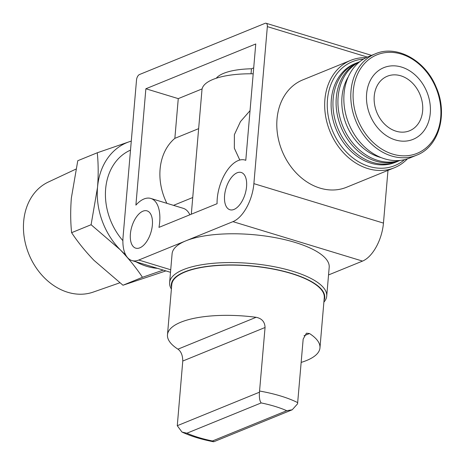 <?xml version="1.0" encoding="UTF-8"?>
<svg xmlns="http://www.w3.org/2000/svg" width="465" height="465" viewBox="0 0 465 465"><rect width="100%" height="100%" fill="white"/><g stroke="black" fill="none" stroke-linecap="round" stroke-linejoin="round"><path stroke-width="0.7" d="M131.281 141.116A66.263 52.545 67.8 0 0 129.375 141.715L97.266 152.776C98.394 163.593 98.475 175.136 97.522 187.395L91.099 224.734L120.115 249.653A66.263 52.545 67.8 0 0 125.585 254.704M129.375 141.715A66.263 52.545 67.8 0 0 97.522 187.395A66.263 52.545 67.8 0 0 120.115 249.653C128.753 258.621 136.198 267.84 142.464 277.291L163.221 270.095M136.018 261.812A66.263 52.545 67.8 0 0 157.443 268.334M212.429 440.983L213.929 441.698L292.235 409.77L286.719 410.7L212.429 440.983A67.646 22.332 4.9 0 1 186.895 433.206L181.972 432.049L177.275 425.708L182.774 361.038C182.687 355.365 181.077 351.406 177.95 349.163A76.522 25.261 -175.1 0 1 167.476 334.812L171.783 284.563A76.522 25.261 4.9 0 1 185.146 271.955A76.522 25.261 4.9 0 1 271.653 268.805A76.522 25.261 4.9 0 1 324.268 297.635L319.961 347.884A76.522 25.261 -175.1 0 0 309.487 333.533L306.441 333.178L303.168 339.101L297.571 403.812L292.235 409.775M286.719 410.7A67.646 22.332 4.9 0 0 261.185 402.928C259.685 401.039 259.11 397.465 259.458 392.204L265.056 327.5C264.864 321.879 261.894 318.478 256.134 317.293A76.522 25.261 -175.1 0 0 180.839 322.204A76.522 25.261 -175.1 0 0 167.476 334.812M301.169 362.404A76.522 25.261 -175.1 0 0 319.961 347.884M171.393 289.061A78.841 26.028 4.9 0 1 169.62 282.621L172.091 253.832A78.841 26.028 4.9 0 1 185.855 240.841L138.762 260.04A32.463 16.624 106.9 0 1 131.921 260.563A32.463 16.624 106.9 0 1 123.062 236.97L136.524 79.945A4.638 2.377 106.9 0 1 139.517 74.516L265.102 23.326A4.638 2.377 106.9 0 1 266.079 23.25A4.638 2.377 106.9 0 1 267.346 26.621L253.884 183.646A32.463 16.624 106.9 0 1 232.953 221.648L185.855 240.841A78.841 26.028 4.9 0 1 274.989 237.598A78.841 26.028 4.9 0 1 329.197 267.299L326.726 296.089A78.841 26.028 4.9 0 1 323.884 302.134M191.313 214.202L201.973 89.821A63.071 20.82 4.9 0 1 253.204 73.796M250.042 110.664L240.492 121.568L234.383 134.658L234.337 148.213L239.789 160.041M202.118 88.902L178.264 98.627L174.857 138.349L198.648 128.648M173.509 205.356L192.743 197.515M150.834 198.45A32.463 16.624 106.9 0 1 158.972 227.385L217.074 203.699A32.463 16.624 106.9 0 1 226.176 171.922A32.463 16.624 106.9 0 1 245.026 160.053A32.463 16.624 106.9 0 1 245.782 160.326L255.756 43.972L145.871 88.763L135.896 205.117A32.463 16.624 106.9 0 1 150.834 198.45L183.227 208.314A32.463 16.624 106.9 0 1 189.865 214.795M251.042 73.778L251.472 68.785L253.71 67.873M387.979 170.37L383.456 223.095A32.463 16.624 106.9 0 1 362.526 261.092L328.54 274.943M394.419 167.749L346.535 187.267A57.974 45.971 -112.2 0 1 297.751 174.515A57.974 45.971 -112.2 0 1 277.018 119.081A57.974 45.971 -112.2 0 1 302.773 79.899L350.651 60.38A57.974 45.971 67.8 0 0 324.896 99.562A57.974 45.971 67.8 0 0 345.629 154.996A57.974 45.971 67.8 0 0 394.419 167.749A57.974 45.971 67.8 0 0 407.387 158.861M246.56 186.634A19.478 9.974 106.9 0 1 229.896 209.744A19.478 9.974 106.9 0 1 226.025 188.209A19.478 9.974 106.9 0 1 241.242 172.48A19.478 9.974 106.9 0 1 246.56 186.634M152.369 225.025A19.478 9.974 106.9 0 1 135.704 248.141A19.478 9.974 106.9 0 1 131.833 226.6A19.478 9.974 106.9 0 1 147.05 210.872A19.478 9.974 106.9 0 1 152.369 225.025M174.857 138.349A53.801 42.664 67.8 0 0 166.865 203.327M178.264 98.627L145.871 88.763M251.472 68.785A51.011 16.839 -175.1 0 0 216.272 78.23M366.135 57.666A57.974 45.971 67.8 0 0 350.651 60.38M374.238 96.139A29.452 23.355 67.8 0 0 384.77 124.3A29.452 23.355 67.8 0 0 409.555 130.775A29.452 23.355 67.8 0 0 420.064 94.691A29.452 23.355 67.8 0 0 387.322 76.231A29.452 23.355 67.8 0 0 374.238 96.139M363.496 59.113A56.12 44.501 67.8 0 0 327.47 99.597A56.12 44.501 67.8 0 0 352.633 157.722A56.12 44.501 67.8 0 0 404.486 159.675M358.439 62.264A53.336 42.292 67.8 0 0 356.853 62.862L355.022 63.606A53.336 42.292 67.8 0 0 331.324 99.655A53.336 42.292 67.8 0 0 350.401 150.654A53.336 42.292 67.8 0 0 395.285 162.384L397.116 161.64A53.336 42.292 67.8 0 0 398.668 160.96M356.853 62.862A53.336 42.292 67.8 0 0 333.155 98.906A53.336 42.292 67.8 0 0 352.232 149.904A53.336 42.292 67.8 0 0 397.116 161.64M359.881 61.624A53.336 42.292 67.8 0 0 336.294 97.627A53.336 42.292 67.8 0 0 355.318 148.579A53.336 42.292 67.8 0 0 400.144 160.402M359.648 61.81A53.336 42.292 67.8 0 0 338.125 96.883A53.336 42.292 67.8 0 0 399.848 160.437M348.256 76.899A50.551 40.089 67.8 0 0 341.984 96.935A50.551 40.089 67.8 0 0 381.155 157.606M375.313 53.835L368.361 56.666A54.725 43.396 67.8 0 0 344.048 93.657A54.725 43.396 67.8 0 0 363.618 145.981A54.725 43.396 67.8 0 0 409.677 158.024L416.623 155.188C438.896 146.946 448.254 114.111 436.158 87.135C425.428 60.305 396.517 44.419 375.313 53.835A54.725 43.396 67.8 0 0 350.999 90.82A54.725 43.396 67.8 0 0 370.57 143.15A54.725 43.396 67.8 0 0 416.623 155.188M366.618 93.82A38.723 30.707 67.8 0 0 411.647 139.889A38.723 30.707 67.8 0 0 417.053 76.806A38.723 30.707 67.8 0 0 366.618 93.82M130.508 150.131A57.974 45.971 67.8 0 0 105.642 188.935A57.974 45.971 67.8 0 0 122.882 240.661M171.544 287.335A76.987 25.412 4.9 0 1 184.762 271.839A76.987 25.412 4.9 0 1 275.768 269.444A76.987 25.412 4.9 0 1 324.029 300.413M169.62 282.621A78.841 26.028 4.9 0 1 183.39 269.63A78.841 26.028 4.9 0 1 272.519 266.387A78.841 26.028 4.9 0 1 326.726 296.089M142.464 277.291L122.975 285.237L93.953 260.319C85.322 251.35 77.87 242.131 71.61 232.68C70.482 221.857 70.401 210.32 71.354 198.061L77.777 160.716L97.266 152.776M165.906 270.909L122.975 285.237M91.099 224.734L71.61 232.68M75.853 169.144L48.331 182.042A59.474 47.163 67.8 0 0 23.669 221.468A59.474 47.163 67.8 0 0 44.117 277.524A59.474 47.163 67.8 0 0 93.198 292.101L119.772 282.825M261.185 402.928L186.895 433.206M259.61 391.036A76.522 25.261 4.9 0 1 297.716 402.638M170.719 269.77L138.762 260.04M383.456 223.095L253.884 183.646M367.397 57.079L267.346 26.621M362.526 261.092L232.953 221.648M353.29 90.785A53.196 42.181 67.8 0 0 415.14 154.072A53.196 42.181 67.8 0 0 422.569 67.419A53.196 42.181 67.8 0 0 353.29 90.785M256.134 317.293L177.95 349.163M265.056 327.5L182.774 361.038M259.458 392.204L177.275 425.708M309.487 333.533L304.023 335.759M213.429 441.738C201.211 439.373 190.726 436.141 181.978 432.043M371.564 55.364L266.079 23.25M170.504 272.31L131.921 260.563M245.787 160.286L245.026 160.053"/></g></svg>

